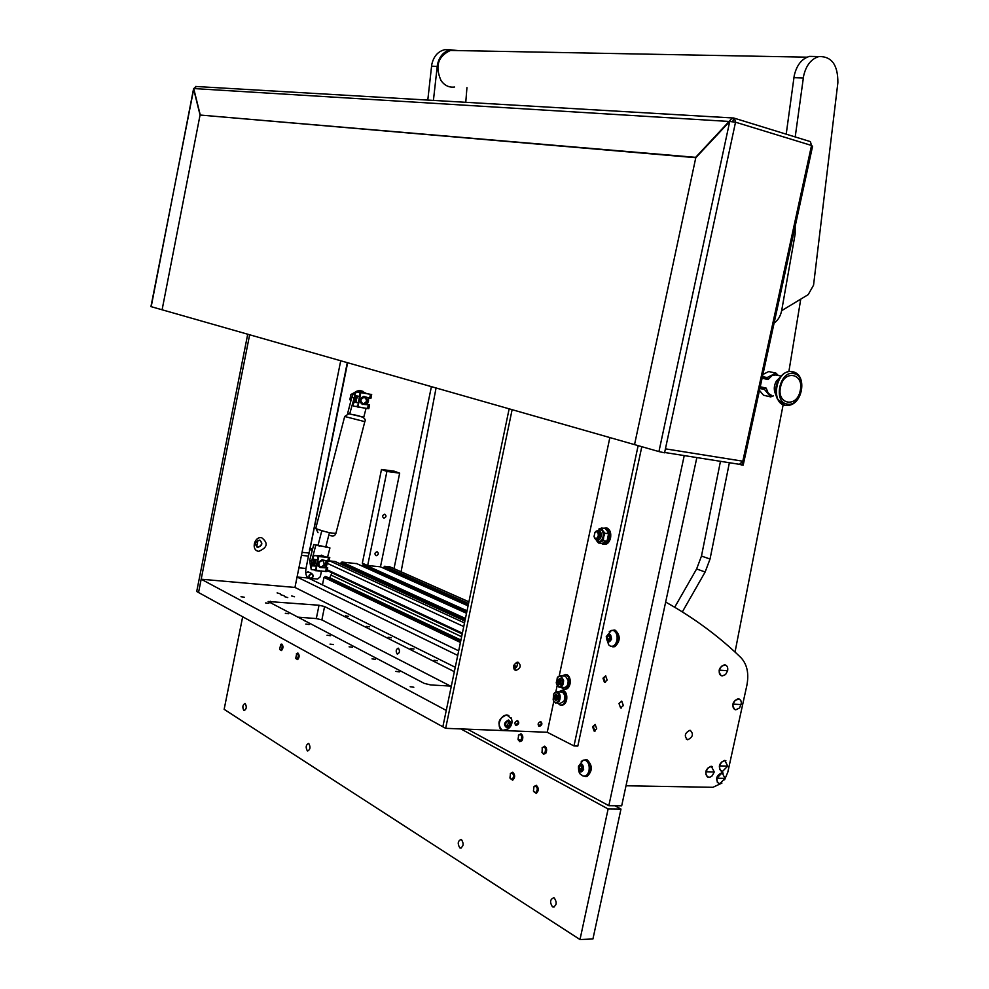 <?xml version="1.0" encoding="UTF-8"?>
<svg xmlns="http://www.w3.org/2000/svg" width="989" height="989" viewBox="0 0 989 989"><rect width="100%" height="100%" fill="white"/><g stroke="black" fill="none" stroke-linecap="round" stroke-linejoin="round"><path stroke-width="1.48" d="M618.978 703.488L621.747 701.09L623.354 705.54L620.598 707.939L618.978 703.488M596.713 728.782L595.155 724.455L592.584 726.754L594.129 731.081L596.713 728.782M607.147 680.086L605.639 675.846L602.981 678.194L604.477 682.435L607.147 680.086M457.734 655.423L297.071 577.02L308.321 578.033C306.058 576.426 305.28 573.249 305.984 568.49L347.275 362.654M256.67 546.855L257.981 540.328M684.24 455.583L608.828 805.689L467.438 729.177M696.849 457.573L621.685 805.8L608.828 805.689M458.698 650.824L308.321 578.033M308.494 556.065L301.435 555.361M516.073 670.406L515.801 670.381C512.389 667.179 513.056 664.447 517.803 662.197L518.038 662.222C521.475 665.399 520.82 668.131 516.073 670.406M516.32 725.432L516.085 725.394C514.193 723.528 514.601 721.945 517.334 720.647L517.568 720.672C519.472 722.526 519.052 724.121 516.32 725.432M539.512 726.371L539.277 726.346C537.423 724.504 537.831 722.934 540.526 721.624L540.748 721.661C542.615 723.503 542.195 725.073 539.512 726.371M517.037 662.247C517.952 665.412 516.913 667.662 513.909 668.972M641.812 446.694L577.823 746.077L573.991 745.941L547.251 732.256L445.656 728.337L442.849 726.791L509.15 408.84M573.991 745.941L638.14 445.643M547.251 732.256L553.803 701.362M555.843 691.793L557.19 685.464M559.218 675.883L609.854 437.583M445.656 728.337L512.129 409.693M261.591 537.657C253.852 536.508 250.983 550.836 258.858 551.281C267.562 547.535 268.464 542.998 261.591 537.657M259.39 540.13C254.902 541.935 254.334 544.321 257.696 547.288L257.956 547.325C262.444 545.508 263 543.122 259.625 540.167L259.39 540.13M256.868 546.979L257.61 547.164C261.677 545.891 262.505 543.604 260.107 540.303M249.648 334.789L198.542 592.51L196.712 591.509L247.72 334.245M340.723 360.787L294.957 587.441L455.261 667.291M280.703 594.735L284.115 595.737L280.703 594.735M277.105 592.893L280.505 593.882L277.105 592.893M284.325 596.59L287.75 597.591L284.325 596.59M294.499 596.775L291.594 595.922L294.499 596.775M397.219 654.05C395.588 651.232 395.946 649.266 398.295 648.178L398.431 648.228C400.075 651.046 399.717 653 397.355 654.1L397.219 654.05M265.559 602.919L268.823 603.364L265.559 602.919M345.396 615.875L348.573 616.32L345.396 615.875M366.375 626.383L369.589 626.828L366.375 626.383M285.314 613.304L288.627 613.749L285.314 613.304M388.108 637.275L391.372 637.732L388.108 637.275M305.799 624.071L309.161 624.516L305.799 624.071M410.645 648.561L413.971 649.019L410.645 648.561M327.05 635.235L330.45 635.692L327.05 635.235M434.035 660.281L437.398 660.751L434.035 660.281M349.105 646.831L352.566 647.288L349.105 646.831M372.025 658.872L375.536 659.342L372.025 658.872M395.847 671.395L399.408 671.865L395.847 671.395M240.995 596.763L244.271 597.208L240.995 596.763M330.017 644.111L333.491 644.581L330.017 644.111M410.175 686.749L413.835 687.231L410.175 686.749M454.347 671.667L324.577 606.541L319.027 605.231L268.143 601.51L424.244 683.387L430.784 684.969L451.343 686.106M201.175 579.22L198.542 592.51L442.849 726.791L446.262 710.436L201.175 579.22L294.957 587.441M297.615 617.136L316.307 618.57L321.87 619.893L450.415 686.057M308.741 572.087L305.725 572.544M321.487 570.95L320.312 576.735L317.58 579.072L311.547 578.516M309.718 578.355L308.791 578.268M312.648 548.895L309.681 548.586M312.351 550.008L309.458 549.711M311.609 573.608C314.082 575.524 313.736 577.193 310.595 578.59C308.123 576.674 308.469 575.005 311.609 573.608M313.34 576.303L310.361 578.627L308.865 575.895L311.832 573.571L313.34 576.303M323.341 560.133L324.293 564.904L321.437 567.488M320.003 567.538L317.803 565.621L317.753 562.753L322.204 559.638M318.94 562.704C318.94 567.352 320.659 568.057 324.071 564.843C324.071 560.194 322.365 559.49 318.94 562.704M315.788 559.601L314.551 565.906M319.756 570.702L316.665 570.257M313.278 565.782L314.428 559.465M322.933 555.731L317.284 555.744M313.55 559.366L312.598 565.72M318.52 555.867L322.055 555.484L324.268 556.436M326.766 560.936L325.257 567.068M317.197 559.737L313.624 559.391L313.117 556.72L314.49 555.558L329.263 557.388L318.137 555.979L315.565 570.665L326.926 571.518L327.705 567.735M320.893 567.562L326.321 567.179L327.705 567.711L326.79 567.921L320.238 567.463M322.426 559.922L329.003 561.295L329.782 557.499L314.23 555.435L312.845 556.609L313.278 559.242M318.433 556.56L329.782 557.487M318.087 557.994L315.738 569.602M315.899 566.141L312.413 565.807L310.781 566.845L312.153 565.683L315.924 566.042M324.973 567.056L326.321 567.179L324.998 566.598L326.123 561.035M311.201 569.479L310.781 566.845M311.041 566.969L311.535 569.627L315.132 569.973M315.058 570.554L315.219 569.503M317.568 557.883L317.914 556.448M558.414 691.806L562.37 690.384C565.189 691.941 566.277 695.082 565.621 699.816C564.521 703.797 562.642 705.503 559.997 704.959L557.895 703.216M562.024 690.285L563.384 690.446C566.202 692.003 567.29 695.143 566.635 699.866C565.634 703.612 563.878 705.355 561.356 705.108M561.826 675.907L565.795 674.51C568.588 676.068 569.664 679.183 569.009 683.881C567.896 687.899 566.005 689.617 563.322 689.061L561.233 687.306M565.448 674.411L566.808 674.572C569.615 676.13 570.678 679.245 570.035 683.943C569.009 687.726 567.229 689.481 564.694 689.222M556.263 682.534L556.523 683.869C559.638 688.121 561.678 686.972 562.667 680.42C561.752 676.476 560.071 675.462 557.623 677.366L556.263 682.534M557.079 678.17L557.907 676.872L560.936 675.846L563.582 680.308C563.545 685.093 562.012 687.38 559.008 687.182L556.745 684.487M557.994 679.703L557.413 682.15L558.451 684.067L560.367 684.079L561.171 680.259L560.145 678.343L557.994 679.703M560.528 679.802L560.281 682.843L557.734 682.694M560.355 687.256L563.594 687.442C566.598 687.639 568.119 685.352 568.168 680.58L565.51 676.13L564.175 676.043M557.957 682.719L560.924 683.3M553.642 694.167L553.16 699.804C554.681 703.105 556.473 703.377 558.513 700.632C559.811 694.117 558.389 691.67 554.223 693.289L553.642 694.167M553.729 694.006L554.495 692.794L557.524 691.756C560.293 693.672 560.899 696.788 559.341 701.09L555.67 703.105L553.395 700.435M556.053 694.414L554.52 695.341L554.211 697.888L555.645 700.632L557.178 699.705L557.808 697.072L557.722 695.786L556.053 694.414M557.017 695.576L556.918 699.112M557.005 703.167L560.244 703.327L563.915 701.325C565.473 697.022 564.867 693.919 562.098 692.003L560.763 691.929M557.413 699.136L554.866 699.013L557.672 699.347M521.166 740.168C522.303 735.853 521.475 734.135 518.681 734.988L518.051 739.389L521.166 740.168M518.409 735.359L520.956 733.739C523.02 735.297 523.366 737.621 521.994 740.699L519.831 741.676L518.273 739.908M304.031 620.486L305.168 621.08M544.964 752.716C546.113 748.265 545.236 746.522 542.318 747.499L542.021 752.53L543.456 753.593L544.964 752.716M542.034 747.919L544.704 746.163C546.843 747.758 547.214 750.132 545.804 753.272L543.567 754.236L541.923 752.357M280.74 644.321L279.689 649.254L280.987 649.946C282.656 647.301 282.533 645.52 280.592 644.643L281.766 644.062C283.435 646.077 283.361 648.24 281.519 650.539L279.936 649.649M512.067 779.48C514.379 776.439 514.132 774.251 511.313 772.916L510.509 773.509L509.953 777.935L512.067 779.48M510.262 773.868L512.747 772.236C515.294 774.869 515.269 777.527 512.698 780.185L510.188 778.479M297.108 658.983C298.826 656.3 298.69 654.508 296.7 653.593L295.76 658.254L297.108 658.983M296.366 653.828L297.887 653C299.618 655.064 299.531 657.265 297.652 659.589L295.983 658.637M535.655 792.708C538.041 789.618 537.769 787.392 534.864 786.008L533.973 786.663L533.43 791.039L535.655 792.708M533.701 787.071L536.31 785.303C538.956 788.023 538.956 790.718 536.285 793.425L533.664 791.583M598.258 535.815C598.37 532.23 597.294 531.044 595.019 532.267L594.018 536.52C595.44 539.277 596.862 539.054 598.258 535.815M594.599 532.799L597.64 531.105L599.26 536.038L595.737 539.141L594.129 536.891M602.536 543.27C605.453 543.876 607.53 542.009 608.767 537.67C609.422 532.947 608.309 529.943 605.404 528.658M603.216 528.237L606.393 528.052C609.286 529.733 610.374 533.022 609.644 537.892C608.235 542.8 605.886 544.852 602.61 544.074L601.448 543.357M603.995 544.346C607.098 544.679 609.286 542.565 610.547 538.004C611.276 533.12 610.188 529.844 607.295 528.163L605.911 527.879M598.58 541.799C600.929 541.984 602.585 540.353 603.537 536.879C604.094 533.12 603.265 530.586 601.028 529.288L599.927 529.078M597.096 539.302L600.607 536.199L598.988 531.266L598.036 531.155M601.596 528.039L602.709 530.413L598.852 529.053L601.596 528.039L605.256 528.485L607.481 531.303L608.594 533.677L604.934 533.244L603.735 536.693L602.919 530.747L604.934 533.244M597.356 541.502L600.261 541.885L598.419 542.998L596.997 541.329M598.419 542.998L602.066 543.418L606.999 541.168L608.594 533.677M600.583 541.749L603.636 537.175L603.339 540.736L600.261 541.885M606.999 541.168L603.339 540.736M517.482 720.66L518.285 722.885L515.318 724.974M517.717 720.709C518.891 722.835 518.285 724.331 515.887 725.209L515.504 725.135M506.887 727.83C503.327 725.061 503.883 722.452 508.544 720.004C512.092 722.786 511.548 725.394 506.887 727.83M511.189 717.853C512.932 722.576 511.733 726.371 507.592 729.252L503.08 730.278C495.749 729.177 499.68 714.404 507.097 715.146L511.597 718.892M508.841 715.554L506.677 714.923C498.518 718.298 496.837 723.231 501.658 729.734M505.886 725.555L506.85 725.592L508.494 723.231L508.049 721.5M506.071 726.285L508.346 726.383L509.99 724.01L509.36 721.562L507.085 721.463L505.441 723.824L506.071 726.285M506.85 725.592L508.346 726.383M508.494 723.231L509.99 724.01M540.649 721.636L541.428 723.861L538.535 725.926M540.872 721.686C542.034 723.8 541.428 725.283 539.079 726.149L538.708 726.087M347.646 362.753L310.076 548.623M394.005 568.663L431.402 386.65M377.044 551.726C374.633 552.74 374.312 554.075 376.104 555.694L376.228 555.719C378.639 554.693 378.948 553.358 377.155 551.738L377.044 551.726M384.721 514.206C382.286 515.244 381.989 516.579 383.843 518.199L383.905 518.211C386.34 517.16 386.637 515.825 384.77 514.206L384.721 514.206M399.667 473.162L380.468 566.821L468.069 605.861L380.468 566.821L367.661 565.572L386.897 471.444L399.667 473.162L394.215 471.184L381.482 469.466L386.897 471.444M367.661 565.572L362.345 563.174L381.482 469.466M325.999 576.612L323.984 577.391L322.463 584.882M331.995 572.841L329.535 578.281M328.113 561.233L326.061 567.142M335.098 561.492L329.102 560.85M356.794 563.668L341.91 562.049L340.661 564.051M364.879 564.323L363.458 564.175L362.209 566.091M390.445 567.08L384.659 566.264L383.423 568.119M363.05 403.833C367.055 402.226 367.5 400.051 364.372 397.318C360.355 398.913 359.922 401.089 363.05 403.833M365.312 396.898C367.673 399.952 367.117 402.461 363.643 404.427M351.144 399.865L349.908 399.469L350.91 394.512L354.742 392.435M350.91 394.512L352.677 395.056M350.786 401.274L349.908 399.469M362.481 404.476C358.648 401.311 359.094 398.616 363.828 396.379L364.125 396.416M359.205 396.329L355.756 395.773L354.903 394.302L356.436 391.891L371.172 394.426L360.144 392.509L357.622 407.023L368.81 408.68L369.589 404.86L362.839 404.353M364.409 396.651L370.9 398.369L371.679 394.537L356.164 391.805L354.631 394.215L355.496 395.699M359.675 394.018L360.664 392.621L371.691 394.524M360.194 394.129L357.82 405.849M353.073 403.351L354.087 402.14L357.907 402.746L354.359 402.226L352.813 404.649L353.654 406.108L357.128 406.652M363.816 404.39L369.589 404.847M366.882 404.303L368.168 404.464L366.857 403.784L368.242 397.677M353.382 406.022L352.801 403.265M357.622 407.023L357.301 405.737M357.82 396.107L356.485 399.185L356.534 402.523M368.538 397.763L368.489 401.052L367.129 404.328M362.53 407.653L358.092 406.862M355.249 402.325L356.497 395.897M355.657 395.761L354.495 402.202M357.746 406.862L359.106 407.394M363.828 392.349L359.613 392.361M360.602 392.522L362.876 392.213L366.054 393.399M436.062 387.985L401.077 571.79M682.348 611.894L705.145 572.001L710.04 559.032L729.375 462.716M674.696 607.246L696.615 568.972L701.473 556.065L720.462 461.307M800.694 299.469L788.888 371.481M783.152 404.736L735.037 652.072M687.837 739.723L687.479 739.685C683.98 736.1 684.784 732.973 689.889 730.315L690.223 730.352C693.746 733.912 692.943 737.04 687.837 739.723M724.603 779.802L727.805 772.186L746.831 685.562C749.143 673.583 747.14 664.237 740.823 657.524C718.706 636.15 693.648 617.668 665.659 602.066M626 785.773L712.908 787.306L721.908 783.115M774.09 323.119C778.034 320.288 780.581 316.035 781.718 310.361L795.156 234.01L795.156 226.32M454.594 87.02C449.191 87.724 444.679 85.598 441.069 80.641C434.801 66.288 437.942 56.225 450.477 50.439L455.682 50.538M815.517 56.497L809.496 56.385C801.782 58.66 796.701 65.089 794.229 75.659L786.206 134.17M781.656 310.67L808.211 294.611L813.551 285.178L837.868 82.767C838.004 65.002 831.7 56.274 818.941 56.558C811.215 58.846 806.097 65.311 803.624 75.943L795.205 136.939M450.069 49.784L444.691 49.685C437.88 51.44 433.578 56.422 431.748 64.644L427.792 100.074M457.907 50.575L450.391 49.796C443.567 51.552 439.24 56.558 437.41 64.817L433.417 100.408M465.77 102.3L466.944 87.613M354.89 395.353L349.686 413.958L363.767 417.197L366.066 408.284M366.375 393.461L360.849 390.754L363.111 391.421M362.889 391.372L358.117 392.114M353.852 397.887L351.824 397.244L347.671 413.303L349.686 413.958M351.824 397.244C353.246 392.942 355.892 390.717 359.786 390.593L360.849 390.754M327.656 556.795L329.943 547.931L318.062 545.236M320.016 546.163L313.773 544.519L309.681 560.355L311.622 561.27L311.572 565.795M321.808 530.722L318.05 545.273L313.773 544.519M329.943 547.931L325.826 546.657M315.726 545.396L311.622 561.27M315.652 570.468L318.643 570.74M310.694 567.241L309.681 560.355M716.852 778.219L717.309 782.287L719.757 783.77L725.048 778.392L722.155 772.842L716.852 778.219L725.048 778.392M723.243 773.089L721.908 772.73C716.37 775.401 715.232 778.973 718.509 783.449M787.108 404.056C800.929 407.406 807.877 375.721 793.771 373.595C779.851 369.997 772.842 402.177 787.108 404.056M792.214 371.592L789.828 371.394C785.699 371.728 782.163 374.151 779.208 378.651C775.327 385.525 774.696 392.262 777.317 398.864L784.537 405.144M780.086 377.365L776.427 380.975C774.041 385.216 773.645 389.357 775.265 393.424L776.489 396.688M776.365 374.868L772.162 375.474L768.082 379.516L762.099 378.206M760.232 386.761L766.215 388.121L768.268 393.362L771.692 395.464M766.277 388.628L765.004 388.368L764.522 389.518L770.691 396.898L773.423 395.86M800.2 390.742C796.899 408.284 776.303 404.513 780.581 386.909C784.005 369.169 804.539 373.348 800.2 390.742M768.119 379.467L762.099 378.194M778.083 375.239L775.895 373.088L767.118 377.563L767.081 378.812L768.354 379.084M759.453 390.383L763.52 395.241L770.691 396.898M759.873 388.454L764.522 389.518M762.42 387.255L766.265 388.541M767.118 377.563L762.457 376.549M762.915 374.472L768.688 371.543L775.895 373.088M762.334 387.651L765.004 388.368M767.081 378.812L762.198 377.736M719.349 670.159C718.867 673.46 719.794 675.4 722.155 675.981L725.567 674.56L727.632 670.727C728.127 667.501 727.236 665.56 724.949 664.917L721.426 666.314L719.349 670.159L727.632 670.727M725.555 665.065L724.467 664.781C718.706 667.488 717.643 671.148 721.278 675.747M733.096 704.131C732.614 707.333 733.504 709.224 735.754 709.818L739.611 707.939L741.429 702.833L740.773 700.36L739.129 699L735.148 700.299L733.096 704.131L741.256 704.564M739.278 699.05L738.14 698.741C732.503 701.436 731.427 705.046 734.914 709.57M705.998 771.766L705.948 774.523L707.345 776.835L709.892 777.243L712.216 775.809L714.268 771.964L711.351 766.376L708.062 767.909L705.998 771.766L714.268 771.964M712.439 766.623L711.103 766.252C705.503 768.935 704.366 772.533 707.679 777.033M719.559 765.894L719.807 769.59L722.452 771.469L727.743 766.116L724.85 760.541L721.611 762.062L719.559 765.894L727.743 766.116M725.901 760.776L724.616 760.417C719.052 763.1 717.927 766.685 721.228 771.16M578.689 766.722C581.433 762.544 583.09 763.409 583.671 769.343C580.926 773.522 579.27 772.644 578.689 766.722M581.235 761.493L583.25 760.17L585.265 760.207C588.48 761.926 589.728 765.412 589.036 770.666C587.899 774.795 585.921 776.575 583.09 776.019L581.235 774.77C579.294 773.954 578.38 771.123 578.491 766.252L583.25 760.17M584.351 776.18C586.885 776.204 588.628 774.362 589.592 770.678C590.285 765.424 589.036 761.938 585.822 760.22L584.561 760.047M582.113 765.82L581.347 768.676L582.261 770.295M579.95 765.832L579.344 768.626L580.58 770.827L582.422 770.233L583.016 767.439L581.779 765.226L579.95 765.832L581.952 765.882M581.347 768.676L579.344 768.626M606.442 637.027C609.224 632.639 610.93 633.368 611.548 639.191C608.742 643.579 607.048 642.85 606.442 637.027M609.261 631.699L611.425 630.413L613.489 630.549C616.493 632.231 617.643 635.531 616.938 640.464C615.677 644.939 613.501 646.831 610.436 646.151L608.618 644.803L606.22 636.669L611.425 630.413M611.697 646.373C614.478 646.485 616.419 644.531 617.495 640.501C618.199 635.581 617.049 632.28 614.045 630.599L612.797 630.364M610.065 636.051L609.1 639.005L609.916 640.328M607.716 636.026L607.11 638.857L608.383 640.934L610.262 640.192L610.868 637.361L609.595 635.284L607.716 636.026L609.706 636.187M609.1 639.005L607.11 638.857M583.213 760.182L586.254 759.824C591.793 765.412 591.756 770.963 586.143 776.464L583.003 775.994M585.463 776.612L587.058 776.489C592.671 770.987 592.708 765.437 587.157 759.849L585.673 759.676M611.375 630.426L614.49 630.216C619.732 635.618 619.559 641.082 613.971 646.596L610.287 646.089M612.772 646.855L614.886 646.658C620.462 641.144 620.635 635.692 615.393 630.29L613.922 630.055M595.081 731.069L594.735 730.945C592.708 728.411 592.893 726.26 595.279 724.504M594.933 731.118L593.338 726.779L595.131 724.442M605.429 682.447L605.144 682.348C603.08 679.814 603.29 677.663 605.763 675.895M604.477 682.435L605.243 682.484L603.735 678.244L605.614 675.833M243.863 710.473C242.218 707.184 242.602 704.86 245 703.5L245.235 703.612C246.891 706.888 246.521 709.212 244.11 710.584L243.863 710.473M552.443 906.777C549.624 902.277 550.057 899.273 553.766 897.765L554.322 898.024C557.153 902.512 556.72 905.516 553.012 907.037L552.443 906.777M307.344 750.861C305.477 747.325 305.885 744.865 308.543 743.468L308.828 743.604C310.694 747.128 310.299 749.588 307.641 750.997L307.344 750.861M459.811 847.845C457.375 843.728 457.796 840.922 461.097 839.451L461.529 839.661C463.977 843.778 463.557 846.572 460.256 848.055L459.811 847.845M460.886 728.93L608.124 808.965L579.999 939.55L224.144 709.336L242.676 616.765M614.799 805.738L620.981 809.064L608.124 808.965M620.981 809.064L592.93 938.969L579.999 939.55M193.782 88.825L150.946 306.602L658.934 451.577L664.571 452.814L665.424 448.845L742.813 461.195L739.438 464.323L741.973 465.04L811.524 145.47L812.575 146.298L743.184 465.114L741.973 465.04M809.583 141.365L810.387 141.612L811.524 145.47L735.532 122.203L729.721 121.474L695.786 157.708L634.542 444.617L695.786 157.708L200.062 115.033L162.097 309.817L200.062 115.033L193.572 88.775L151.193 306.701M732.8 121.783L733.615 117.975L734.444 118.235L735.532 122.203L665.424 448.845M201.608 115.169L695.626 157.35L732.33 117.938L733.615 117.975M731.106 121.585L193.72 88.553L200.211 114.823M196.539 86.5L193.72 88.553M739.438 464.323L664.645 452.48M298.925 567.822L305.984 568.49M302.053 552.332L308.791 553.012M324.577 606.541L321.87 619.893M319.027 605.231L316.307 618.57M270.294 601.238L270.009 602.684M326.37 567.909L325.628 571.543M328.484 557.512L327.742 561.159M318.841 556.09L315.986 570.159M318.643 556.09L315.8 570.159M324.998 567.08L325.109 567.711M560.59 680.098L558.043 679.938M559.49 683.881L558.451 683.819M560.256 681.508L557.709 681.359M560.442 678.763L559.65 678.714M556.819 694.674L555.966 694.637M557.054 696.38L554.52 696.244M556.226 699.989L555.323 699.94M556.881 697.851L554.335 697.715M599.013 529.053L600.521 529.226C602.758 530.524 603.587 533.059 603.03 536.817C601.942 540.6 600.138 542.195 597.603 541.601L594.772 538.337M595.613 539.079C597.912 541.292 599.767 540.39 601.176 536.409C601.386 531.254 599.841 529.449 596.552 531.019M513.662 665.807L516.481 667.155L513.65 665.82M325.863 576.538L460.812 640.687L325.838 576.525M516.295 667.414L513.588 666.129M460.738 640.996L325.06 576.463M515.059 668.515L513.526 667.785M460.441 642.467L323.984 577.391M468.91 601.856L389.592 566.759M468.563 603.513L384.659 566.264M468.279 604.86L383.608 567.179M468.081 605.775L383.435 568.032M467.043 610.806L363.458 564.175M466.746 612.179L362.394 565.09M466.548 613.131L362.221 565.955M466.524 613.279L356.386 563.483M465.448 618.459L341.91 562.049M465.151 619.88L340.834 562.976M464.941 620.845L340.649 563.854M464.904 621.067L334.715 561.344M464.509 622.946L329.572 560.837M463.754 626.569L326.877 563.137M462.37 633.183L327.272 569.825M517.334 663.038L516.246 662.519M461.628 636.743L331.488 575.301M516.827 666.598L513.86 665.201M460.936 640.068L329.992 577.885M368.291 404.872L367.549 408.556M370.418 394.388L369.676 398.073M360.837 392.645L357.956 406.838M360.664 392.621L357.783 406.813M705.145 572.001L696.615 568.972M710.04 559.032L701.473 556.065M793.895 77.674L803.291 77.97M431.525 66.201L437.187 66.387M315.837 528.126L317.234 529.127C326.086 532.181 332.329 533.553 335.939 533.232L364.805 421.685M318.025 532.725L315.812 528.2L344.679 416.493L364.805 421.648C366.721 418.483 362.147 416.035 351.107 414.292M351.688 414.428L361.789 416.752M785.266 405.305L787.046 405.428C802.759 405.824 807.84 374.559 792.77 371.74L790.26 371.481C775.561 371.295 770.703 403.537 785.13 405.28C770.703 403.537 775.561 371.308 790.26 371.481L789.828 371.394M794.352 372.247L790.26 371.481L794.352 372.247M658.934 451.577L729.721 121.474M594.896 731.106L594.129 731.081M620.598 707.939L621.488 707.988M515.801 670.381L514.54 669.776M309.569 578.244L307.208 577.094M311.832 573.571L307.95 571.716M321.301 555.138L322.055 555.484M562.37 690.384L563.384 690.446M565.795 674.51L566.808 674.572M560.936 675.846L565.51 676.13M560.837 683.807L559.947 683.745M560.565 682.88L558.019 682.731M560.442 679.295L559.181 679.22M557.561 699.557L556.894 699.52M557.524 691.756L562.098 692.003M556.906 695.366L555.472 695.292M597.64 531.105L598.988 531.266M596.688 539.252L598.048 539.413M607.295 528.163L606.393 528.052M601.028 529.288L595.576 531.526M468.91 601.807L389.753 566.784M466.524 613.267L356.448 563.495M464.904 621.043L334.789 561.356M462.197 633.998L327.124 570.554M362.098 391.978L362.876 392.213M687.479 739.685L686.317 739.129M450.477 50.439L807.073 57.177M809.496 56.385L818.941 56.558M444.691 49.685L450.391 49.796M330.264 535.494C333.033 536.693 334.925 535.964 335.926 533.318M344.679 416.493L348.882 413.699M359.786 390.593L361.813 391.211M325.69 547.177L329.448 532.663M776.427 380.975L779.208 378.651M781.125 376.092L774.857 374.732M587.157 759.849L586.254 759.824M615.393 630.29L614.49 630.216M460.256 848.055L461.134 848.055M553.012 907.037L554.124 907M810.387 141.612L734.444 118.235M732.33 117.938L195.612 86.463"/></g></svg>
